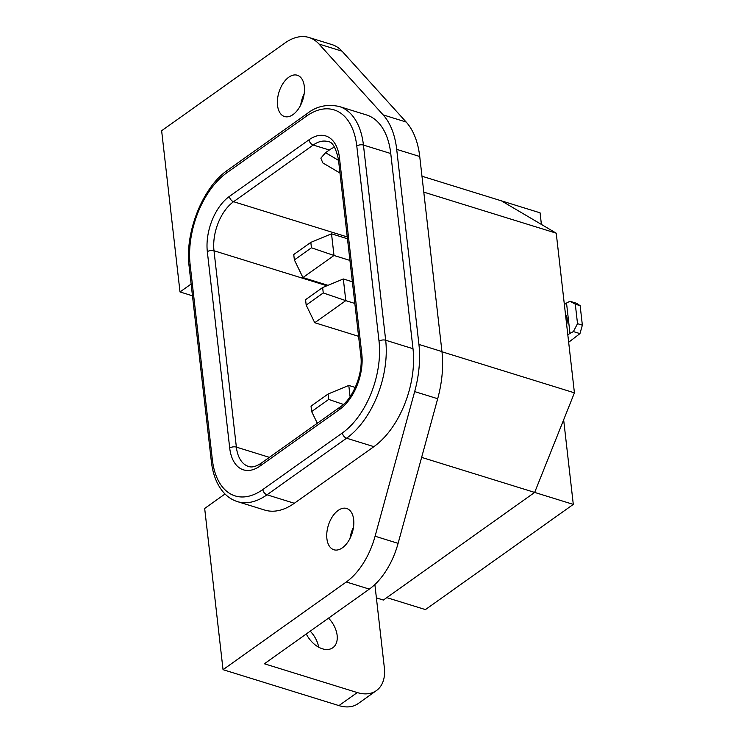 <?xml version="1.0" encoding="UTF-8"?>
<svg xmlns="http://www.w3.org/2000/svg" width="744" height="744" viewBox="0 0 744 744"><rect width="100%" height="100%" fill="white"/><g stroke="black" fill="none" stroke-linecap="round" stroke-linejoin="round"><path stroke-width="1.12" d="M350.071 538.247A21.613 12.518 107.2 0 1 353.512 527.133M300.706 105.016A21.613 12.518 107.2 0 1 304.157 93.902M374.874 584.533L384.35 667.74A39.841 25.873 -125.4 0 1 376.427 690.581A39.841 25.873 -125.4 0 1 357.26 692.562L264.38 663.778L369.331 589.109A61.138 35.405 -72.8 0 0 398.105 543.353L437.686 398.728A84.686 49.039 -72.8 0 0 441.955 351.568L419.728 156.5A84.686 49.039 -72.8 0 0 406.159 122.025L342.035 51.187A61.138 35.405 -72.8 0 0 332.047 44.631L309.02 37.498A61.138 35.405 -72.8 0 0 284.896 43.031L161.634 130.73L180.002 291.946L191.134 284.031M293.052 114.576A21.613 12.518 107.2 0 1 284.524 116.529A21.613 12.518 107.2 0 1 277.549 98.961A21.613 12.518 107.2 0 1 288.793 77.209A21.613 12.518 107.2 0 1 297.321 75.246A21.613 12.518 107.2 0 1 304.287 92.814A21.613 12.518 107.2 0 1 293.052 114.576M338.148 510.44A21.613 12.518 107.2 0 1 346.676 508.478A21.613 12.518 107.2 0 1 353.651 526.045A21.613 12.518 107.2 0 1 342.407 547.807A21.613 12.518 107.2 0 1 333.879 549.76A21.613 12.518 107.2 0 1 326.914 532.192A21.613 12.518 107.2 0 1 338.148 510.44M237.401 501.605L264.715 510.068A75.042 43.459 -72.8 0 0 294.326 503.269L373.888 446.66A75.042 43.459 -72.8 0 0 412.994 348.704L390.758 153.534A75.042 43.459 -72.8 0 0 366.485 114.939L339.171 106.476C327.007 103.928 316.377 106.271 307.263 113.507L227.701 170.116C202.759 187.032 184.679 232.481 189.106 266.278L211.343 461.447C212.747 473.593 216.42 483.451 222.354 491.012C226.529 496.22 231.551 499.754 237.401 501.605A75.042 43.459 -72.8 0 0 267.012 494.797L346.574 438.197A75.042 43.459 -72.8 0 0 385.68 340.241L363.444 145.071A75.042 43.459 -72.8 0 0 339.171 106.476M225.013 493.988L204.674 508.459L223.042 669.674L346.304 581.975A61.138 35.405 -72.8 0 0 375.088 536.219L414.668 391.595A84.686 49.039 -72.8 0 0 418.928 344.426L396.701 149.367A84.686 49.039 -72.8 0 0 383.141 114.883L319.009 44.045A61.138 35.405 -72.8 0 0 309.02 37.498M376.427 690.581L358.106 703.619A39.841 25.873 -125.4 0 1 338.939 705.6L223.042 669.674M306.286 633.962A21.613 14.034 54.6 0 0 322.44 648.805A21.613 14.034 54.6 0 0 332.838 647.736A21.613 14.034 54.6 0 0 328.532 618.134M318.646 647.187A21.613 14.034 54.6 0 0 310.211 631.163M421.634 457.383L534.666 492.416L383.383 600.055L376.399 597.888M192.473 295.814L180.002 291.946M534.666 492.416L573.299 504.395L425.428 609.596L386.796 597.627L534.666 492.416L574.424 392.832L441.973 351.773M574.424 392.832L556.233 233.179L423.782 192.129M556.233 233.179L501.447 200.852L421.978 176.226M322.831 162.917L320.85 158.165L325.547 152.706L338.539 160.369M334.586 147.154A37.581 21.762 -72.8 0 0 329.313 150.018L325.547 152.706M358.58 336.316L314.749 322.729L345.793 300.641L354.832 303.44M314.749 322.729L306.175 305.096L323.249 292.95L345.793 300.641L343.328 278.972L352.368 281.781M343.328 278.972L322.636 287.537L323.249 292.95M306.175 305.096L305.561 299.683L322.636 287.537M350.08 396.71L348.797 385.448L355.251 387.447M348.797 385.448L328.104 394.004L328.718 399.416L343.421 404.429M317.325 423.252L311.643 411.572L328.718 399.416M311.643 411.572L311.029 406.15L328.104 394.004M327.974 285.324L302.938 277.568L333.991 255.48L349.931 260.419M302.938 277.568L294.373 259.935L311.448 247.789L333.991 255.48L331.526 233.811L347.467 238.759M331.526 233.811L310.825 242.367L311.448 247.789M294.373 259.935L293.75 254.522L310.825 242.367M573.299 504.395L563.654 419.793M541.399 224.428L540.079 212.831L501.447 200.852M565.896 318.041L566.854 317.363M568.658 342.277L579.957 333.61L582.366 325.165L580.143 305.672L575.298 304.166L577.521 323.668L573.391 331.573L579.957 333.61M567.821 334.902L569.978 333.368L566.528 303.041L564.371 304.584M566.528 303.041L569.941 301.246L575.298 304.166M580.143 305.672L576.507 303.282L569.941 301.246M569.978 333.368L573.391 331.573M565.524 314.749A10.5 6.082 107.2 0 1 566.668 324.737M582.366 325.165L577.521 323.668M406.159 122.025L383.141 114.883M419.728 156.5L396.701 149.367M441.955 351.568L418.928 344.426M437.686 398.728L414.668 391.595M398.105 543.353L375.088 536.219M369.331 589.109L346.304 581.975M338.939 705.6L357.26 692.562M342.035 51.187L319.009 44.045M229.403 196.425L309.039 139.77A42.343 24.524 107.2 0 1 339.45 157.709L361.817 354.07A42.343 24.524 107.2 0 1 339.757 409.349L260.112 466.004A42.343 24.524 107.2 0 1 229.71 448.065L207.334 251.704A42.343 24.524 107.2 0 1 229.403 196.425A4.762 3.088 54.6 0 0 233.579 201.698L347.262 236.936M329.313 150.018L313.215 145.034A37.581 21.762 107.2 0 1 328.048 141.63C332.317 141.63 335.777 147.554 338.427 159.402L360.793 355.762C363.351 373.246 352.954 398.691 340.706 406.615L261.06 463.279C255.936 466.618 251.76 467.678 248.524 466.451A37.581 21.762 107.2 0 1 236.369 447.116L213.993 250.756A37.581 21.762 107.2 0 1 233.579 201.698L313.215 145.034A4.762 3.088 54.6 0 1 309.039 139.77M356.785 146.019A70.28 40.697 -72.8 0 0 306.314 116.241L226.753 172.84A70.28 40.697 -72.8 0 0 190.129 264.585L212.365 459.755A70.28 40.697 -72.8 0 0 262.837 489.533L342.398 432.934A70.28 40.697 -72.8 0 0 379.022 341.189L356.785 146.019A4.762 2.344 -6.5 0 1 363.444 145.071L390.758 153.534M339.757 409.349A4.762 3.088 -125.4 0 1 340.706 406.615M260.112 466.004A4.762 3.088 -125.4 0 1 261.06 463.279M229.71 448.065A4.762 2.344 -6.5 0 1 236.369 447.116L269.393 457.355M207.334 251.704A4.762 2.344 -6.5 0 1 213.993 250.756L326.923 285.761M339.45 157.709A4.762 2.344 173.5 0 0 338.427 159.402M361.817 354.07A4.762 2.344 173.5 0 0 360.793 355.762M379.022 341.189A4.762 2.344 -6.5 0 1 385.68 340.241L412.994 348.704M306.314 116.241A4.762 3.088 -125.4 0 1 307.263 113.507M226.753 172.84A4.762 3.088 -125.4 0 1 227.701 170.116M190.129 264.585A4.762 2.344 173.5 0 0 189.106 266.278M212.365 459.755A4.762 2.344 173.5 0 0 211.343 461.447M262.837 489.533A4.762 3.088 54.6 0 0 267.012 494.797L294.326 503.269M342.398 432.934A4.762 3.088 54.6 0 0 346.574 438.197L373.888 446.66M566.649 316.712L565.719 316.414M322.682 162.834L339.98 173.036"/></g></svg>
